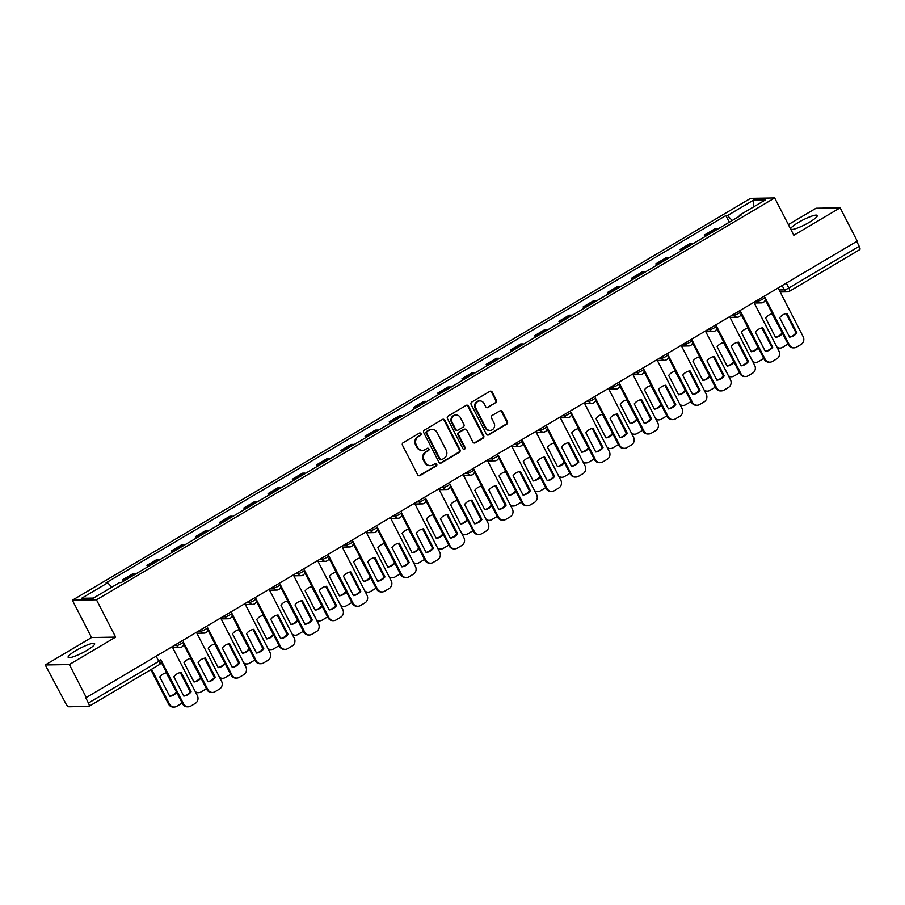 <?xml version="1.0" encoding="UTF-8"?>
<svg xmlns="http://www.w3.org/2000/svg" width="905" height="905" viewBox="0 0 905 905"><rect width="100%" height="100%" fill="white"/><g stroke="black" fill="none" stroke-linecap="round" stroke-linejoin="round"><path stroke-width="1.36" d="M421.017 433.631A1.312 1.222 89 0 0 419.354 433.122L403.155 442.715A1.878 1.742 89 0 0 402.476 445.26L417.669 474.82A1.878 1.742 89 0 0 420.033 475.555L436.233 465.962A1.312 1.222 89 0 0 435.622 463.496A1.312 1.222 89 0 0 435.056 463.665L432.952 464.899A5.996 5.577 89 0 1 425.373 462.534L424.106 460.079A5.996 5.577 89 0 1 426.289 451.934L428.382 450.69A1.312 1.222 89 0 0 427.771 448.224A1.312 1.222 89 0 0 427.205 448.394L425.112 449.627A5.996 5.577 89 0 1 417.533 447.262L416.266 444.808A5.996 5.577 89 0 1 418.438 436.663L420.542 435.418A1.312 1.222 89 0 0 421.017 433.631M422.511 450.373L421.809 450.385A5.996 5.577 89 0 1 416.82 447.285L415.553 444.819A5.996 5.577 89 0 1 417.737 436.674L419.83 435.429A1.312 1.222 89 0 0 419.569 433.02M418.868 475.759A1.878 1.742 89 0 0 419.332 475.566L435.531 465.973A1.312 1.222 89 0 0 435.271 463.564M430.361 465.645L429.66 465.656A5.996 5.577 89 0 1 424.671 462.546L423.404 460.091A5.996 5.577 89 0 1 425.588 451.946L427.68 450.701A1.312 1.222 89 0 0 427.42 448.292M798.527 222.392A14.899 2.568 -27.2 0 0 790.755 229.101A14.899 2.568 -27.2 0 0 809.489 222.2A14.899 2.568 -27.2 0 0 817.249 215.492A14.899 2.568 -27.2 0 0 798.527 222.392M75.896 650.593A14.899 2.568 -27.2 0 0 68.135 657.302A14.899 2.568 -27.2 0 0 86.857 650.401A14.899 2.568 -27.2 0 0 94.629 643.681A14.899 2.568 -27.2 0 0 75.896 650.593M495.782 402.929A1.878 1.742 89 0 0 496.472 400.383L492.207 392.091A1.878 1.742 89 0 0 489.831 391.356L471.844 402.012A1.878 1.742 89 0 0 471.166 404.558L486.358 434.117A1.878 1.742 89 0 0 488.723 434.853L506.71 424.196A1.878 1.742 89 0 0 507.4 421.651L502.252 411.628A1.878 1.742 89 0 0 499.877 410.893L492.184 415.452A1.878 1.742 89 0 0 491.494 417.997L494.051 422.974A5.011 4.661 89 0 1 490.058 430.395A5.011 4.661 89 0 1 485.894 427.805L475.894 408.347A5.011 4.661 89 0 1 479.888 400.915A5.011 4.661 89 0 1 484.051 403.506L485.714 406.752A1.878 1.742 89 0 0 488.089 407.488L495.08 402.94A1.878 1.742 89 0 0 495.759 400.395L491.506 392.103A1.878 1.742 89 0 0 490.295 391.164M115.648 637.12L91.541 637.539L45.25 664.971L69.357 664.553L115.648 637.12L96.473 599.811L774.669 197.946L793.843 235.255L840.134 207.822L857.25 241.115L85.76 697.857L88.43 703.038L158.794 661.34A3.824 0.656 -27.2 0 0 160.785 659.621L183.523 703.83A5.724 5.328 89 0 0 190.763 706.092L195.265 703.423A5.724 5.328 89 0 0 197.347 695.64L172.335 646.962M69.357 664.553L86.461 697.846M444.785 420.192A1.878 1.742 89 0 0 442.421 419.456L424.422 430.113A1.878 1.742 89 0 0 423.744 432.658L438.936 462.217A1.878 1.742 89 0 0 441.301 462.953L459.299 452.296A1.878 1.742 89 0 0 459.978 449.751L444.785 420.192L444.084 420.203A1.878 1.742 89 0 0 442.873 419.264M448.133 416.062L466.132 405.406A1.878 1.742 89 0 1 468.496 406.141L483.689 435.701A1.878 1.742 89 0 1 483.01 438.246L475.306 442.805A1.878 1.742 89 0 1 472.942 442.07L466.776 430.079A1.878 1.742 89 0 0 464.412 429.343L459.299 432.364A1.878 1.742 89 0 0 458.62 434.909L465.034 447.398A1.312 1.222 89 0 1 463.982 449.344A1.312 1.222 89 0 1 462.896 448.665L447.455 418.608A1.878 1.742 89 0 1 448.133 416.062M45.25 664.971L65.726 703.434A3.824 1.244 -120.6 0 0 68.848 706.76L88.747 706.409A3.824 1.244 -120.6 0 0 88.973 706.353A3.824 1.244 -120.6 0 0 88.43 703.038M91.541 637.539L72.366 600.23L750.562 198.365L774.669 197.946M840.134 207.822L816.027 208.241L788.379 224.621M856.707 241.431L859.207 246.307A3.824 1.244 59.4 0 1 859.75 249.622A3.824 1.244 59.4 0 1 859.524 249.678M135.954 573.838A8.779 2.862 -120.6 0 0 135.105 573.646L124.856 579.72A8.779 2.862 59.4 0 1 125.705 579.913M124.856 579.72L122.718 579.754L123.476 581.225M135.105 573.646L132.967 573.68L122.718 579.754M147.707 566.869L146.949 565.387L149.087 565.354A8.779 2.862 59.4 0 1 149.936 565.546M160.185 559.471A8.779 2.862 -120.6 0 0 159.348 559.279L157.199 559.313L146.949 565.387M171.939 552.514L171.181 551.032L173.319 550.998A8.779 2.862 59.4 0 1 174.167 551.19M184.428 545.115A8.779 2.862 -120.6 0 0 183.579 544.923L181.43 544.957L171.181 551.032M196.17 538.147L195.412 536.676L197.55 536.642A8.779 2.862 59.4 0 1 198.399 536.835M208.659 530.76A8.779 2.862 -120.6 0 0 207.811 530.568L205.661 530.602L195.412 536.676M220.401 523.791L219.644 522.321L221.793 522.276A8.779 2.862 59.4 0 1 222.63 522.468M232.89 516.393A8.779 2.862 -120.6 0 0 232.042 516.201L229.893 516.246L219.644 522.321M244.633 509.436L243.875 507.954L246.024 507.92A8.779 2.862 59.4 0 1 246.873 508.112M257.122 502.037A8.779 2.862 -120.6 0 0 256.273 501.845L254.124 501.879L243.875 507.954M268.864 495.08L268.106 493.598L270.256 493.564A8.779 2.862 59.4 0 1 271.104 493.757M281.353 487.682A8.779 2.862 -120.6 0 0 280.505 487.49L278.367 487.524L268.106 493.598M293.096 480.713L292.338 479.243L294.487 479.198A8.779 2.862 59.4 0 1 295.335 479.39M305.585 473.315A8.779 2.862 -120.6 0 0 304.736 473.123L302.598 473.168L292.338 479.243M317.338 466.358L316.569 464.876L318.718 464.842A8.779 2.862 59.4 0 1 319.567 465.034M329.816 458.959A8.779 2.862 -120.6 0 0 328.968 458.767L326.829 458.801L316.569 464.876M341.57 452.002L340.812 450.52L342.95 450.486A8.779 2.862 59.4 0 1 343.798 450.679M354.047 444.604A8.779 2.862 -120.6 0 0 353.199 444.412L351.061 444.446L340.812 450.52M365.801 437.635L365.043 436.165L367.181 436.12A8.779 2.862 59.4 0 1 368.03 436.312M378.279 430.237A8.779 2.862 -120.6 0 0 377.43 430.045L375.292 430.09L365.043 436.165M390.032 423.28L389.274 421.798L391.413 421.764A8.779 2.862 59.4 0 1 392.261 421.956M402.51 415.881A8.779 2.862 -120.6 0 0 401.673 415.689L399.524 415.723L389.274 421.798M414.264 408.924L413.506 407.442L415.644 407.408A8.779 2.862 59.4 0 1 416.492 407.601M426.753 401.526A8.779 2.862 -120.6 0 0 425.904 401.334L423.755 401.368L413.506 407.442M438.495 394.557L437.737 393.087L439.875 393.042A8.779 2.862 59.4 0 1 440.724 393.234M450.984 387.159A8.779 2.862 -120.6 0 0 450.136 386.967L447.986 387.012L437.737 393.087M462.727 380.202L461.969 378.72L464.118 378.686A8.779 2.862 59.4 0 1 464.955 378.878M475.216 372.803A8.779 2.862 -120.6 0 0 474.367 372.611L472.218 372.645L461.969 378.72M486.958 365.846L486.2 364.364L488.349 364.33A8.779 2.862 59.4 0 1 489.198 364.523M499.447 358.448A8.779 2.862 -120.6 0 0 498.598 358.256L496.449 358.29L486.2 364.364M511.189 351.479L510.431 350.009L512.581 349.964A8.779 2.862 59.4 0 1 513.429 350.156M523.678 344.081A8.779 2.862 -120.6 0 0 522.83 343.889L520.692 343.934L510.431 350.009M535.421 337.124L534.663 335.642L536.812 335.608A8.779 2.862 59.4 0 1 537.66 335.8M547.91 329.725A8.779 2.862 -120.6 0 0 547.061 329.533L544.923 329.567L534.663 335.642M559.663 322.768L558.894 321.286L561.043 321.252A8.779 2.862 59.4 0 1 561.892 321.445M572.141 315.37A8.779 2.862 -120.6 0 0 571.293 315.178L569.155 315.212L558.894 321.286M583.895 308.401L583.137 306.931L585.275 306.885A8.779 2.862 59.4 0 1 586.123 307.078M596.372 301.003A8.779 2.862 -120.6 0 0 595.524 300.811L593.386 300.856L583.137 306.931M608.126 294.046L607.368 292.564L609.506 292.53A8.779 2.862 59.4 0 1 610.355 292.722M620.604 286.647A8.779 2.862 -120.6 0 0 619.755 286.455L617.617 286.489L607.368 292.564M632.357 279.69L631.6 278.208L633.738 278.174A8.779 2.862 59.4 0 1 634.586 278.367M644.835 272.292A8.779 2.862 -120.6 0 0 643.998 272.1L641.849 272.134L631.6 278.208M656.589 265.323L655.831 263.853L657.969 263.808A8.779 2.862 59.4 0 1 658.817 264M669.078 257.925A8.779 2.862 -120.6 0 0 668.229 257.733L666.08 257.778L655.831 263.853M680.82 250.968L680.062 249.486L682.2 249.452A8.779 2.862 59.4 0 1 683.049 249.644M693.309 243.569A8.779 2.862 -120.6 0 0 692.461 243.377L690.311 243.411L680.062 249.486M705.052 236.612L704.294 235.13L706.443 235.096A8.779 2.862 59.4 0 1 707.28 235.289M717.541 229.214A8.779 2.862 -120.6 0 0 716.692 229.022L714.543 229.055L704.294 235.13M732.19 220.526L727.518 215.56L753.605 200.096L765.415 199.892L739.317 215.356L740.969 215.322L121.18 582.594L119.528 582.616L93.43 598.081L81.62 598.284L107.718 582.82L111.824 587.187M727.518 215.56L725.867 215.582L106.066 582.854L107.718 582.82M96.473 599.811L72.366 600.23M729.283 222.245L725.867 215.582M739.317 215.356L739.408 216.25M753.639 206.872L753.605 200.096M440.135 463.156A1.878 1.742 89 0 0 440.599 462.964L458.597 452.308A1.878 1.742 89 0 0 459.276 449.762L444.084 420.203M427.284 431.414A1.312 1.222 89 0 0 426.809 433.201L440.147 459.14A1.312 1.222 89 0 0 441.798 459.661L444.016 458.349A5.996 5.577 89 0 0 446.188 450.204L437.07 432.477A5.996 5.577 89 0 0 429.49 430.113L426.583 431.425A1.312 1.222 89 0 0 426.108 433.212L426.809 433.201M441.233 459.819L440.531 459.842A1.312 1.222 89 0 1 439.434 459.152L426.108 433.212M432.092 429.366L431.391 429.377A5.996 5.577 89 0 0 428.789 430.124L429.49 430.113M426.583 431.425L428.789 430.124M474.141 443.009A1.878 1.742 89 0 0 474.605 442.817L482.297 438.258A1.878 1.742 89 0 0 482.987 435.712L467.795 406.153A1.878 1.742 89 0 0 466.584 405.214M465.215 429.106L464.514 429.117A1.878 1.742 89 0 0 463.699 429.355L458.597 432.386A1.878 1.742 89 0 0 457.919 434.932L464.333 447.409L465.034 447.398M463.632 449.287A1.312 1.222 89 0 0 464.333 447.409M460.385 417.646A5.011 4.661 89 0 0 456.222 415.044A5.011 4.661 89 0 0 452.228 422.477L455.747 429.332A1.878 1.742 89 0 0 458.122 430.067L463.224 427.047A1.878 1.742 89 0 0 463.903 424.502L460.385 417.646M456.222 415.044L455.52 415.056A5.011 4.661 89 0 0 451.527 422.488L452.228 422.477M457.308 430.305L456.606 430.316A1.878 1.742 89 0 1 455.045 429.343L451.527 422.488M486.924 407.691A1.878 1.742 89 0 0 487.388 407.499L495.08 402.94M479.888 400.915L479.186 400.926A5.011 4.661 89 0 0 475.193 408.359L475.894 408.347M490.058 430.395L489.356 430.407A5.011 4.661 89 0 1 485.193 427.816L475.193 408.359M487.557 435.056A1.878 1.742 89 0 0 488.021 434.864L506.008 424.207A1.878 1.742 89 0 0 506.698 421.662L501.54 411.639A1.878 1.742 89 0 0 500.341 410.712M166.611 672.72A11.935 11.098 89 0 0 159.789 676.974L169.755 696.352A11.935 11.098 89 0 0 176.735 692.427M151.565 669.259L169.461 704.079A5.724 5.328 89 0 0 176.701 706.33L181.204 703.66A5.724 5.328 89 0 0 182.143 702.959M166.249 672.8L176.543 692.042M169.688 696.228A11.935 11.098 89 0 0 176.136 692.042M174.224 707.043L173.308 707.054A5.724 5.328 -91 0 1 168.545 704.09L169.461 704.079M150.864 669.677L168.545 704.09M180.299 672.551L190.197 691.805A11.935 11.098 -91 0 1 183.738 695.99M188.274 706.794L187.369 706.816A5.724 5.328 -91 0 1 182.606 703.852L161.147 662.087M191.113 691.782L181.147 672.415A11.935 11.098 -91 0 0 173.851 676.736L183.805 696.115A11.935 11.098 -91 0 0 191.113 691.782L190.197 691.805M190.842 658.365A11.935 11.098 89 0 0 184.032 662.618L193.987 681.997A11.935 11.098 89 0 0 200.967 678.071M195.276 691.624A5.724 5.328 89 0 0 200.933 691.974L205.435 689.305A5.724 5.328 89 0 0 206.385 688.592M190.48 658.433L200.774 677.675M193.919 681.872A11.935 11.098 89 0 0 200.367 677.687M198.455 692.687L197.539 692.698A5.724 5.328 -91 0 1 195.661 692.359M215.073 644.009A11.935 11.098 89 0 0 208.263 648.263L218.218 667.641A11.935 11.098 89 0 0 225.198 663.716M219.508 677.268A5.724 5.328 89 0 0 225.164 677.619L229.678 674.949A5.724 5.328 89 0 0 230.617 674.236M214.711 644.077L225.006 663.32M218.15 667.505A11.935 11.098 89 0 0 224.61 663.331M222.687 678.32L221.77 678.343A5.724 5.328 -91 0 1 219.892 678.003M204.53 658.195L214.428 677.449A11.935 11.098 -91 0 1 207.98 681.623M174.733 645.537L176.792 645.503A3.824 0.656 -27.2 0 0 180.774 643.953A3.824 0.656 -27.2 0 0 183.296 641.917L207.754 689.474A5.724 5.328 89 0 0 212.517 692.438L211.6 692.461A5.724 5.328 -91 0 1 206.838 689.486L183.658 644.383M215.345 677.426L205.378 658.048A11.935 11.098 -91 0 0 198.082 662.381L208.037 681.759A11.935 11.098 -91 0 0 215.345 677.426L214.428 677.449M212.517 692.438A5.724 5.328 89 0 0 214.994 691.725L219.496 689.056A5.724 5.328 89 0 0 221.578 681.284L196.566 632.606M228.773 643.84L238.66 663.082A11.935 11.098 -91 0 1 232.212 667.268M198.964 631.181L201.034 631.147A3.824 0.656 -27.2 0 0 205.005 629.586A3.824 0.656 -27.2 0 0 207.528 627.561L231.985 675.119A5.724 5.328 89 0 0 236.748 678.083L235.832 678.094A5.724 5.328 -91 0 1 231.069 675.13L207.89 630.016M239.576 663.071L229.621 643.693A11.935 11.098 -91 0 0 222.313 648.014L232.268 667.392A11.935 11.098 -91 0 0 239.576 663.071L238.66 663.082M236.748 678.083A5.724 5.328 89 0 0 239.225 677.37L243.728 674.7A5.724 5.328 89 0 0 245.809 666.917L220.797 618.251M239.305 629.654A11.935 11.098 89 0 0 232.495 633.896L242.45 653.274A11.935 11.098 89 0 0 249.441 649.349M243.75 662.901A5.724 5.328 89 0 0 249.395 663.252L253.909 660.582A5.724 5.328 89 0 0 254.848 659.881M238.943 629.722L249.237 648.964M242.382 653.15A11.935 11.098 89 0 0 248.841 648.964M246.918 663.965L246.002 663.976A5.724 5.328 -91 0 1 244.124 663.648M263.547 615.287A11.935 11.098 89 0 0 256.726 619.54L266.681 638.919A11.935 11.098 89 0 0 273.672 634.993M267.982 648.546A5.724 5.328 89 0 0 273.638 648.896L278.14 646.227A5.724 5.328 89 0 0 279.079 645.514M263.174 615.355L273.468 634.597M266.613 638.794A11.935 11.098 89 0 0 273.072 634.609M271.149 649.609L270.244 649.62A5.724 5.328 -91 0 1 268.355 649.281M287.779 600.931A11.935 11.098 89 0 0 280.957 605.185L290.912 624.563A11.935 11.098 89 0 0 297.903 620.638M292.213 634.19A5.724 5.328 89 0 0 297.869 634.541L302.372 631.871A5.724 5.328 89 0 0 303.311 631.158M287.405 600.999L297.7 620.242M290.844 624.427A11.935 11.098 89 0 0 297.304 620.253M295.381 635.242L294.476 635.265A5.724 5.328 -91 0 1 292.587 634.925M253.004 629.473L262.891 648.727A11.935 11.098 -91 0 1 256.443 652.912M231.205 612.074L256.217 660.752A5.724 5.328 89 0 0 260.979 663.716L260.063 663.738A5.724 5.328 -91 0 1 255.301 660.774L232.121 615.66M263.808 648.704L253.853 629.337A11.935 11.098 -91 0 0 246.545 633.658L256.511 653.037A11.935 11.098 -91 0 0 263.808 648.704L262.891 648.727M260.979 663.716A5.724 5.328 89 0 0 263.457 663.014L267.959 660.345A5.724 5.328 89 0 0 270.041 652.562L245.029 603.884M277.235 615.117L287.123 634.371A11.935 11.098 -91 0 1 280.674 638.545M255.436 597.719L280.448 646.396A5.724 5.328 89 0 0 285.211 649.36L284.294 649.383A5.724 5.328 -91 0 1 279.532 646.408L256.353 601.305M288.039 634.348L278.084 614.97A11.935 11.098 -91 0 0 270.776 619.303L280.742 638.681A11.935 11.098 -91 0 0 288.039 634.348L287.123 634.371M285.211 649.36A5.724 5.328 89 0 0 287.688 648.647L292.191 645.989A5.724 5.328 89 0 0 294.272 638.206L269.26 589.528M301.467 600.762L311.354 620.004A11.935 11.098 -91 0 1 304.906 624.19M271.658 588.103L273.729 588.069A3.824 0.656 -27.2 0 0 277.699 586.508A3.824 0.656 -27.2 0 0 280.233 584.483L304.68 632.041A5.724 5.328 89 0 0 309.442 635.005L308.526 635.016A5.724 5.328 -91 0 1 303.775 632.052L280.584 586.938M312.27 619.993L302.315 600.615A11.935 11.098 -91 0 0 295.007 604.936L304.974 624.314A11.935 11.098 -91 0 0 312.27 619.993L311.354 620.004M309.442 635.005A5.724 5.328 89 0 0 311.92 634.292L316.422 631.622A5.724 5.328 89 0 0 318.503 623.839L293.492 575.173M312.01 586.576A11.935 11.098 89 0 0 305.189 590.829L315.144 610.196A11.935 11.098 89 0 0 322.135 606.271M316.445 619.823A5.724 5.328 89 0 0 322.101 620.174L326.603 617.504A5.724 5.328 89 0 0 327.542 616.803M311.637 586.644L321.931 605.886M315.087 610.072A11.935 11.098 89 0 0 321.535 605.886M319.623 620.887L318.707 620.898A5.724 5.328 -91 0 1 316.829 620.57M325.698 586.395L335.585 605.649A11.935 11.098 -91 0 1 329.137 609.834M295.89 573.747L297.96 573.713A3.824 0.656 -27.2 0 0 301.931 572.152A3.824 0.656 -27.2 0 0 304.465 570.127L328.911 617.674A5.724 5.328 89 0 0 333.673 620.649L332.757 620.66A5.724 5.328 -91 0 1 328.006 617.696L304.815 572.582M336.502 605.637L326.547 586.259A11.935 11.098 -91 0 0 319.25 590.58L329.205 609.959A11.935 11.098 -91 0 0 336.502 605.637L335.585 605.649M333.673 620.649A5.724 5.328 89 0 0 336.151 619.936L340.665 617.267A5.724 5.328 89 0 0 342.735 609.484L317.723 560.806M336.241 572.209A11.935 11.098 89 0 0 329.42 576.462L339.375 595.841A11.935 11.098 89 0 0 346.366 591.915M340.676 605.468A5.724 5.328 89 0 0 346.332 605.818L350.835 603.149A5.724 5.328 89 0 0 351.774 602.436M335.879 572.277L346.163 591.519M339.318 595.716A11.935 11.098 89 0 0 345.767 591.531M343.855 606.531L342.938 606.542A5.724 5.328 -91 0 1 341.061 606.214M349.93 572.039L359.828 591.293A11.935 11.098 -91 0 1 353.369 595.467M320.132 559.381L322.191 559.347A3.824 0.656 -27.2 0 0 326.162 557.797A3.824 0.656 -27.2 0 0 328.696 555.76L353.142 603.318A5.724 5.328 89 0 0 357.905 606.282L356.989 606.305A5.724 5.328 -91 0 1 352.237 603.33L329.047 558.227M360.733 591.27L350.778 571.892A11.935 11.098 -91 0 0 343.481 576.225L353.436 595.603A11.935 11.098 -91 0 0 360.733 591.27L359.828 591.293M357.905 606.282A5.724 5.328 89 0 0 360.382 605.581L364.896 602.911A5.724 5.328 89 0 0 366.978 595.128L341.954 546.45M360.473 557.853A11.935 11.098 89 0 0 353.651 562.107L363.618 581.485A11.935 11.098 89 0 0 370.598 577.56M364.907 591.112A5.724 5.328 89 0 0 370.564 591.463L375.066 588.793A5.724 5.328 89 0 0 376.005 588.08M360.111 557.921L370.394 577.164M363.55 581.349A11.935 11.098 89 0 0 369.998 577.175M368.086 592.164L367.17 592.187A5.724 5.328 -91 0 1 365.292 591.847M374.161 557.684L384.059 576.926A11.935 11.098 -91 0 1 377.6 581.112M352.362 540.285L377.385 588.963A5.724 5.328 89 0 0 382.136 591.927L381.231 591.938A5.724 5.328 -91 0 1 376.469 588.974L353.278 543.86M384.964 576.915L375.009 557.537A11.935 11.098 -91 0 0 367.713 561.858L377.668 581.236A11.935 11.098 -91 0 0 384.964 576.915L384.059 576.926M382.136 591.927A5.724 5.328 89 0 0 384.625 591.214L389.127 588.544A5.724 5.328 89 0 0 391.209 580.761L366.186 532.095M384.704 543.498A11.935 11.098 89 0 0 377.883 547.751L387.849 567.118A11.935 11.098 89 0 0 394.829 563.193M389.139 576.745A5.724 5.328 89 0 0 394.795 577.096L399.297 574.426A5.724 5.328 89 0 0 400.236 573.725M384.342 543.566L394.625 562.808M387.781 566.994A11.935 11.098 89 0 0 394.229 562.808M392.318 577.809L391.401 577.82A5.724 5.328 -91 0 1 389.523 577.492M398.392 543.317L408.291 562.571A11.935 11.098 -91 0 1 401.831 566.756M368.595 530.669L370.654 530.635A3.824 0.656 -27.2 0 0 374.625 529.074A3.824 0.656 -27.2 0 0 377.159 527.049L401.616 574.596A5.724 5.328 89 0 0 406.368 577.571L405.463 577.582A5.724 5.328 -91 0 1 400.7 574.618L377.521 529.504M409.207 562.559L399.241 543.181A11.935 11.098 -91 0 0 391.944 547.502L401.899 566.881A11.935 11.098 -91 0 0 409.207 562.559L408.291 562.571M406.368 577.571A5.724 5.328 89 0 0 408.856 576.858L413.359 574.189A5.724 5.328 89 0 0 415.44 566.406L390.417 517.728M408.936 529.131A11.935 11.098 89 0 0 402.114 533.384L412.08 552.763A11.935 11.098 89 0 0 419.06 548.837M413.37 562.39A5.724 5.328 89 0 0 419.026 562.74L423.529 560.071A5.724 5.328 89 0 0 424.468 559.358M408.574 529.21L418.868 548.441M412.013 552.638A11.935 11.098 89 0 0 418.461 548.453M416.549 563.453L415.633 563.464A5.724 5.328 -91 0 1 413.755 563.136M433.167 514.775A11.935 11.098 89 0 0 426.357 519.029L436.312 538.407A11.935 11.098 89 0 0 443.292 534.482M437.601 548.034A5.724 5.328 89 0 0 443.258 548.385L447.76 545.715A5.724 5.328 89 0 0 448.71 545.002M432.805 514.843L443.099 534.086M436.244 538.271A11.935 11.098 89 0 0 442.692 534.097M440.78 549.086L439.864 549.109A5.724 5.328 -91 0 1 437.986 548.769M457.398 500.42A11.935 11.098 89 0 0 450.588 504.673L460.543 524.04A11.935 11.098 89 0 0 467.523 520.115M461.833 533.667A5.724 5.328 89 0 0 467.489 534.018L472.003 531.348A5.724 5.328 89 0 0 472.942 530.647M457.036 500.488L467.331 519.73M460.475 523.916A11.935 11.098 89 0 0 466.935 519.73M465.012 534.731L464.095 534.742A5.724 5.328 -91 0 1 462.217 534.414M481.63 486.053A11.935 11.098 89 0 0 474.82 490.306L484.775 509.685A11.935 11.098 89 0 0 491.766 505.759M486.076 519.312A5.724 5.328 89 0 0 491.72 519.662L496.234 516.993A5.724 5.328 89 0 0 497.173 516.28M481.268 486.132L491.562 505.375M484.707 509.56A11.935 11.098 89 0 0 491.166 505.375M489.243 520.375L488.327 520.386A5.724 5.328 -91 0 1 486.449 520.058M505.872 471.697A11.935 11.098 89 0 0 499.051 475.951L509.006 495.329A11.935 11.098 89 0 0 515.997 491.404M510.307 504.956A5.724 5.328 89 0 0 515.963 505.307L520.466 502.637A5.724 5.328 89 0 0 521.404 501.924M505.499 471.765L515.793 491.008M508.938 495.205A11.935 11.098 89 0 0 515.398 491.019M513.474 506.008L512.569 506.031A5.724 5.328 -91 0 1 510.68 505.691M530.104 457.342A11.935 11.098 89 0 0 523.282 461.595L533.237 480.974A11.935 11.098 89 0 0 540.228 477.037M534.538 490.589A5.724 5.328 89 0 0 540.195 490.94L544.697 488.27A5.724 5.328 89 0 0 545.636 487.569M529.73 457.41L540.025 476.652M533.169 480.838A11.935 11.098 89 0 0 539.629 476.652M537.706 491.653L536.801 491.664A5.724 5.328 -91 0 1 534.912 491.336M422.624 528.961L432.522 548.215A11.935 11.098 -91 0 1 426.063 552.389M392.827 516.314L394.885 516.269A3.824 0.656 -27.2 0 0 398.856 514.719A3.824 0.656 -27.2 0 0 401.39 512.683L425.848 560.24A5.724 5.328 89 0 0 430.599 563.204L429.694 563.227A5.724 5.328 -91 0 1 424.931 560.252L401.752 515.149M433.438 548.192L423.472 528.814A11.935 11.098 -91 0 0 416.176 533.147L426.131 552.525A11.935 11.098 -91 0 0 433.438 548.192L432.522 548.215M430.599 563.204A5.724 5.328 89 0 0 433.088 562.503L437.59 559.833A5.724 5.328 89 0 0 439.672 552.05L414.66 503.372M446.855 514.606L456.754 533.848A11.935 11.098 -91 0 1 450.305 538.034M417.058 501.947L419.117 501.913A3.824 0.656 -27.2 0 0 423.099 500.352A3.824 0.656 -27.2 0 0 425.622 498.327L450.079 545.885A5.724 5.328 89 0 0 454.842 548.849L453.925 548.86A5.724 5.328 -91 0 1 449.163 545.896L425.984 500.782M457.67 533.837L447.704 514.459A11.935 11.098 -91 0 0 440.407 518.78L450.362 538.158A11.935 11.098 -91 0 0 457.67 533.837L456.754 533.848M454.842 548.849A5.724 5.328 89 0 0 457.319 548.136L461.822 545.466A5.724 5.328 89 0 0 463.903 537.694L438.891 489.017M471.098 500.239L480.985 519.493A11.935 11.098 -91 0 1 474.537 523.678M441.289 487.591L443.36 487.557A3.824 0.656 -27.2 0 0 447.33 485.996A3.824 0.656 -27.2 0 0 449.853 483.971L474.31 531.518A5.724 5.328 89 0 0 479.073 534.493L478.157 534.504A5.724 5.328 -91 0 1 473.394 531.54L450.215 486.426M481.901 519.481L471.946 500.103A11.935 11.098 -91 0 0 464.638 504.424L474.593 523.803A11.935 11.098 -91 0 0 481.901 519.481L480.985 519.493M479.073 534.493A5.724 5.328 89 0 0 481.551 533.78L486.053 531.111A5.724 5.328 89 0 0 488.134 523.328L463.122 474.65M495.329 485.883L505.216 505.137A11.935 11.098 -91 0 1 498.768 509.311M465.521 473.236L467.591 473.191A3.824 0.656 -27.2 0 0 471.562 471.641A3.824 0.656 -27.2 0 0 474.096 469.605L498.542 517.162A5.724 5.328 89 0 0 503.304 520.126L502.388 520.149A5.724 5.328 -91 0 1 497.626 517.174L474.446 472.071M506.133 505.114L496.178 485.736A11.935 11.098 -91 0 0 488.87 490.069L498.836 509.447A11.935 11.098 -91 0 0 506.133 505.114L505.216 505.137M503.304 520.126A5.724 5.328 89 0 0 505.782 519.425L510.284 516.755A5.724 5.328 89 0 0 512.366 508.972L487.354 460.294M519.561 471.528L529.448 490.77A11.935 11.098 -91 0 1 523 494.956M489.752 458.869L491.822 458.835A3.824 0.656 -27.2 0 0 495.793 457.274A3.824 0.656 -27.2 0 0 498.327 455.249L522.773 502.807A5.724 5.328 89 0 0 527.536 505.771L526.62 505.782A5.724 5.328 -91 0 1 521.857 502.818L498.678 457.704M530.364 490.759L520.409 471.381A11.935 11.098 -91 0 0 513.101 475.702L523.067 495.08A11.935 11.098 -91 0 0 530.364 490.759L529.448 490.77M527.536 505.771A5.724 5.328 89 0 0 530.013 505.058L534.516 502.388A5.724 5.328 89 0 0 536.597 494.616L511.585 445.939M543.792 457.161L553.679 476.415A11.935 11.098 -91 0 1 547.231 480.6M521.993 439.773L547.005 488.44A5.724 5.328 89 0 0 551.767 491.415L550.851 491.426A5.724 5.328 -91 0 1 546.1 488.462L522.909 443.348M554.595 476.403L544.64 457.025A11.935 11.098 -91 0 0 537.332 461.346L547.299 480.725A11.935 11.098 -91 0 0 554.595 476.403L553.679 476.415M551.767 491.415A5.724 5.328 89 0 0 554.245 490.702L558.747 488.033A5.724 5.328 89 0 0 560.829 480.25L535.817 431.572M554.335 442.975A11.935 11.098 89 0 0 547.514 447.228L557.469 466.607A11.935 11.098 89 0 0 564.46 462.681M558.77 476.234A5.724 5.328 89 0 0 564.426 476.584L568.928 473.915A5.724 5.328 89 0 0 569.867 473.202M553.962 443.054L564.256 462.297M557.412 466.482A11.935 11.098 89 0 0 563.86 462.297M561.948 477.297L561.032 477.308A5.724 5.328 -91 0 1 559.154 476.98M568.023 442.805L577.91 462.059A11.935 11.098 -91 0 1 571.462 466.233M538.215 430.158L540.285 430.113A3.824 0.656 -27.2 0 0 544.256 428.563A3.824 0.656 -27.2 0 0 546.79 426.527L571.236 474.084A5.724 5.328 89 0 0 575.999 477.048L575.082 477.071A5.724 5.328 -91 0 1 570.331 474.096L547.14 428.993M578.827 462.036L568.872 442.658A11.935 11.098 -91 0 0 561.575 446.991L571.53 466.369A11.935 11.098 -91 0 0 578.827 462.036L577.91 462.059M575.999 477.048A5.724 5.328 89 0 0 578.476 476.347L582.99 473.677A5.724 5.328 89 0 0 585.06 465.894L560.048 417.216M578.567 428.619A11.935 11.098 89 0 0 571.745 432.873L581.7 452.251A11.935 11.098 89 0 0 588.691 448.326M583.001 461.878A5.724 5.328 89 0 0 588.657 462.229L593.16 459.559A5.724 5.328 89 0 0 594.099 458.846M578.205 428.687L588.488 447.93M581.644 452.127A11.935 11.098 89 0 0 588.092 447.941M586.18 462.93L585.264 462.953A5.724 5.328 -91 0 1 583.386 462.613M592.255 428.45L602.153 447.692A11.935 11.098 -91 0 1 595.694 451.878M562.457 415.791L564.516 415.757A3.824 0.656 -27.2 0 0 568.487 414.207A3.824 0.656 -27.2 0 0 571.021 412.171L595.467 459.729A5.724 5.328 89 0 0 600.23 462.693L599.314 462.704A5.724 5.328 -91 0 1 594.562 459.74L571.372 414.626M603.058 447.681L593.103 428.303A11.935 11.098 -91 0 0 585.807 432.635L595.762 452.002A11.935 11.098 -91 0 0 603.058 447.681L602.153 447.692M600.23 462.693A5.724 5.328 89 0 0 602.707 461.98L607.221 459.31A5.724 5.328 89 0 0 609.303 451.538L584.279 402.861M602.798 414.264A11.935 11.098 89 0 0 595.976 418.517L605.943 437.896A11.935 11.098 89 0 0 612.923 433.959M607.232 447.511A5.724 5.328 89 0 0 612.889 447.862L617.391 445.192A5.724 5.328 89 0 0 618.33 444.491M602.436 414.332L612.719 433.574M605.875 437.76A11.935 11.098 89 0 0 612.323 433.586M610.411 448.575L609.495 448.597A5.724 5.328 -91 0 1 607.617 448.258M616.486 414.083L626.384 433.337A11.935 11.098 -91 0 1 619.925 437.522M586.689 401.435L588.748 401.401A3.824 0.656 -27.2 0 0 592.718 399.84A3.824 0.656 -27.2 0 0 595.252 397.815L619.71 445.362A5.724 5.328 89 0 0 624.461 448.337L623.556 448.348A5.724 5.328 -91 0 1 618.794 445.384L595.603 400.27M627.289 433.325L617.334 413.947A11.935 11.098 -91 0 0 610.038 418.268L619.993 437.647A11.935 11.098 -91 0 0 627.289 433.325L626.384 433.337M624.461 448.337A5.724 5.328 89 0 0 626.95 447.624L631.452 444.955A5.724 5.328 89 0 0 633.534 437.172L608.511 388.494M627.029 399.897A11.935 11.098 89 0 0 620.208 404.15L630.174 423.529A11.935 11.098 89 0 0 637.154 419.603M631.464 433.156A5.724 5.328 89 0 0 637.12 433.506L641.622 430.837A5.724 5.328 89 0 0 642.561 430.135M626.667 399.976L636.95 419.219M630.106 423.404A11.935 11.098 89 0 0 636.554 419.219M634.643 434.219L633.726 434.23A5.724 5.328 -91 0 1 631.848 433.902M640.717 399.727L650.616 418.981A11.935 11.098 -91 0 1 644.156 423.155M618.918 382.329L643.941 431.006A5.724 5.328 89 0 0 648.693 433.97L647.788 433.993A5.724 5.328 -91 0 1 643.025 431.029L619.846 385.915M651.532 418.958L641.566 399.58A11.935 11.098 -91 0 0 634.269 403.913L644.224 423.291A11.935 11.098 -91 0 0 651.532 418.958L650.616 418.981M648.693 433.97A5.724 5.328 89 0 0 651.181 433.269L655.684 430.599A5.724 5.328 89 0 0 657.765 422.816L632.742 374.138M651.261 385.541A11.935 11.098 89 0 0 644.439 389.795L654.406 409.173A11.935 11.098 89 0 0 661.385 405.248M655.695 418.8A5.724 5.328 89 0 0 661.351 419.151L665.854 416.481A5.724 5.328 89 0 0 666.793 415.768M650.899 385.609L661.193 404.852M654.338 409.049A11.935 11.098 89 0 0 660.786 404.863M658.874 419.852L657.958 419.875A5.724 5.328 -91 0 1 656.08 419.535M664.949 385.372L674.847 404.614A11.935 11.098 -91 0 1 668.388 408.8M635.152 372.713L637.211 372.679A3.824 0.656 -27.2 0 0 641.181 371.129A3.824 0.656 -27.2 0 0 643.715 369.093L668.173 416.651A5.724 5.328 89 0 0 672.924 419.615L672.019 419.626A5.724 5.328 -91 0 1 667.257 416.662L644.077 371.548M675.764 404.603L665.797 385.225A11.935 11.098 -91 0 0 658.501 389.557L668.456 408.924A11.935 11.098 -91 0 0 675.764 404.603L674.847 404.614M672.924 419.615A5.724 5.328 89 0 0 675.413 418.902L679.915 416.232A5.724 5.328 89 0 0 681.997 408.46L656.985 359.783M675.492 371.186A11.935 11.098 89 0 0 668.682 375.439L678.637 394.818A11.935 11.098 89 0 0 685.617 390.881M679.927 404.433A5.724 5.328 89 0 0 685.583 404.784L690.085 402.125A5.724 5.328 89 0 0 691.035 401.413M675.13 371.254L685.424 390.496M678.569 394.682A11.935 11.098 89 0 0 685.017 390.507M683.105 405.497L682.189 405.519A5.724 5.328 -91 0 1 680.311 405.18M689.18 371.016L699.079 390.259A11.935 11.098 -91 0 1 692.63 394.444M659.383 358.357L661.442 358.323A3.824 0.656 -27.2 0 0 665.424 356.762A3.824 0.656 -27.2 0 0 667.947 354.737L692.404 402.284A5.724 5.328 89 0 0 697.167 405.259L696.25 405.27A5.724 5.328 -91 0 1 691.488 402.306L668.309 357.192M699.995 390.247L690.029 370.869A11.935 11.098 -91 0 0 682.732 375.19L692.687 394.569A11.935 11.098 -91 0 0 699.995 390.247L699.079 390.259M697.167 405.259A5.724 5.328 89 0 0 699.644 404.546L704.147 401.877A5.724 5.328 89 0 0 706.228 394.094L681.216 345.427M699.723 356.819A11.935 11.098 89 0 0 692.913 361.072L702.868 380.451A11.935 11.098 89 0 0 709.848 376.525M704.158 390.078A5.724 5.328 89 0 0 709.814 390.428L714.328 387.759A5.724 5.328 89 0 0 715.267 387.057M699.361 356.898L709.656 376.141M702.8 380.326A11.935 11.098 89 0 0 709.26 376.141M707.337 391.141L706.42 391.152A5.724 5.328 -91 0 1 704.543 390.824M713.423 356.649L723.31 375.903A11.935 11.098 -91 0 1 716.862 380.089M691.624 339.251L716.636 387.928A5.724 5.328 89 0 0 721.398 390.892L720.482 390.915A5.724 5.328 -91 0 1 715.719 387.951L692.54 342.837M724.226 375.88L714.271 356.502A11.935 11.098 -91 0 0 706.963 360.835L716.918 380.213A11.935 11.098 -91 0 0 724.226 375.88L723.31 375.903M721.398 390.892A5.724 5.328 89 0 0 723.876 390.191L728.378 387.521A5.724 5.328 89 0 0 730.459 379.738L705.448 331.06M723.955 342.463A11.935 11.098 89 0 0 717.145 346.717L727.1 366.095A11.935 11.098 89 0 0 734.091 362.17M728.401 375.722A5.724 5.328 89 0 0 734.046 376.073L738.559 373.403A5.724 5.328 89 0 0 739.498 372.69M723.593 342.531L733.887 361.774M727.032 365.971A11.935 11.098 89 0 0 733.491 361.785M731.568 376.774L730.652 376.797A5.724 5.328 -91 0 1 728.774 376.457M737.654 342.294L747.541 361.536A11.935 11.098 -91 0 1 741.093 365.722M707.846 329.635L709.916 329.601A3.824 0.656 -27.2 0 0 713.887 328.051A3.824 0.656 -27.2 0 0 716.421 326.015L740.867 373.573A5.724 5.328 89 0 0 745.63 376.537L744.713 376.548A5.724 5.328 -91 0 1 739.951 373.584L716.771 328.481M748.458 361.525L738.503 342.147A11.935 11.098 -91 0 0 731.195 346.479L741.161 365.846A11.935 11.098 -91 0 0 748.458 361.525L747.541 361.536M745.63 376.537A5.724 5.328 89 0 0 748.107 375.824L752.609 373.154A5.724 5.328 89 0 0 754.691 365.382L729.679 316.705M748.197 328.108A11.935 11.098 89 0 0 741.376 332.361L751.331 351.74A11.935 11.098 89 0 0 758.322 347.814M752.632 361.367A5.724 5.328 89 0 0 758.288 361.717L762.791 359.047A5.724 5.328 89 0 0 763.73 358.335M747.824 328.176L758.119 347.418M751.263 351.604A11.935 11.098 89 0 0 757.723 347.43M755.799 362.419L754.894 362.441A5.724 5.328 -91 0 1 753.005 362.102M761.886 327.938L771.773 347.181A11.935 11.098 -91 0 1 765.325 351.366M732.077 315.279L734.147 315.245A3.824 0.656 -27.2 0 0 738.118 313.684A3.824 0.656 -27.2 0 0 740.652 311.659L765.098 359.217A5.724 5.328 89 0 0 769.861 362.181L768.945 362.192A5.724 5.328 -91 0 1 764.182 359.228L741.003 314.114M772.689 347.169L762.734 327.791A11.935 11.098 -91 0 0 755.426 332.112L765.392 351.491A11.935 11.098 -91 0 0 772.689 347.169L771.773 347.181M769.861 362.181A5.724 5.328 89 0 0 772.338 361.468L776.841 358.799A5.724 5.328 89 0 0 778.922 351.016L753.91 302.349M772.429 313.741A11.935 11.098 89 0 0 765.607 317.994L775.562 337.373A11.935 11.098 89 0 0 782.554 333.447M776.863 347A5.724 5.328 89 0 0 782.52 347.35L787.022 344.681A5.724 5.328 89 0 0 787.961 343.979M772.056 313.82L782.35 333.063M775.495 337.248A11.935 11.098 89 0 0 781.954 333.063M780.031 348.063L779.126 348.074A5.724 5.328 -91 0 1 777.237 347.746M786.117 313.571L796.004 332.825A11.935 11.098 -91 0 1 789.556 337.011M756.308 300.924L758.379 300.89A3.824 0.656 -27.2 0 0 762.349 299.329A3.824 0.656 -27.2 0 0 764.883 297.293L789.33 344.85A5.724 5.328 89 0 0 794.092 347.814L793.176 347.837A5.724 5.328 -91 0 1 788.425 344.873L765.234 299.759M796.92 332.802L786.965 313.435A11.935 11.098 -91 0 0 779.658 317.757L789.624 337.135A11.935 11.098 -91 0 0 796.92 332.802L796.004 332.825M794.092 347.814A5.724 5.328 89 0 0 796.57 347.113L801.072 344.443A5.724 5.328 89 0 0 803.154 336.66L778.142 287.982M779.16 289.962L784.33 289.872A3.824 0.656 -27.2 0 0 788.843 288.005L859.207 246.307M782.146 285.618L784.33 289.872A3.824 3.552 -91 0 0 787.497 291.851A3.824 3.824 0 0 0 789.386 291.32A3.824 1.244 -120.6 0 0 788.843 288.005L786.332 283.129M692.461 243.377L682.2 249.452M668.229 257.733L657.969 263.808M643.998 272.1L633.738 278.174M619.755 286.455L609.506 292.53M595.524 300.811L585.275 306.885M571.293 315.178L561.043 321.252M547.061 329.533L536.812 335.608M522.83 343.889L512.581 349.964M498.598 358.256L488.349 364.33M474.367 372.611L464.118 378.686M450.136 386.967L439.875 393.042M425.904 401.334L415.644 407.408M401.673 415.689L391.413 421.764M377.43 430.045L367.181 436.12M353.199 444.412L342.95 450.486M328.968 458.767L318.718 464.842M304.736 473.123L294.487 479.198M280.505 487.49L270.256 493.564M256.273 501.845L246.024 507.92M232.042 516.201L221.793 522.276M207.811 530.568L197.55 536.642M183.579 544.923L173.319 550.998M159.348 559.279L149.087 565.354M716.692 229.022L706.443 235.096M757.904 299.974L758.379 300.89A3.824 3.552 -91 0 0 761.546 302.858A3.824 3.824 0 0 0 764.883 297.293M733.672 314.329L734.147 315.245A3.824 3.552 -91 0 0 737.315 317.225A3.824 3.824 0 0 0 740.652 311.659M709.441 328.696L709.916 329.601A3.824 3.552 -91 0 0 713.083 331.581A3.824 3.824 0 0 0 716.421 326.015M683.614 344.002L685.685 343.968A3.824 0.656 -27.2 0 0 689.655 342.407A3.824 0.656 -27.2 0 0 692.178 340.371L691.612 339.262M685.209 343.052L685.685 343.968A3.824 3.552 -91 0 0 688.852 345.936A3.824 3.824 0 0 0 692.178 340.371M660.978 357.407L661.442 358.323A3.824 3.552 -91 0 0 664.621 360.303A3.824 3.824 0 0 0 667.947 354.737M636.747 371.774L637.211 372.679A3.824 3.552 -91 0 0 640.389 374.659A3.824 3.824 0 0 0 643.715 369.093M610.92 387.08L612.979 387.035A3.824 0.656 -27.2 0 0 616.95 385.485A3.824 0.656 -27.2 0 0 619.484 383.449L618.907 382.34M612.515 386.13L612.979 387.035A3.824 3.552 -91 0 0 616.158 389.014A3.824 3.824 0 0 0 619.484 383.449M588.284 400.485L588.748 401.401A3.824 3.552 -91 0 0 591.927 403.381A3.824 3.824 0 0 0 595.252 397.815M564.053 414.852L564.516 415.757A3.824 3.552 -91 0 0 567.695 417.737A3.824 3.824 0 0 0 571.021 412.171M539.821 429.208L540.285 430.113A3.824 3.552 -91 0 0 543.452 432.092A3.824 3.824 0 0 0 546.79 426.527M513.983 444.513L516.054 444.479A3.824 0.656 -27.2 0 0 520.024 442.918A3.824 0.656 -27.2 0 0 522.558 440.893L521.981 439.773M515.579 443.563L516.054 444.479A3.824 3.552 -91 0 0 519.221 446.459A3.824 3.824 0 0 0 522.558 440.893M491.347 457.93L491.822 458.835A3.824 3.552 -91 0 0 494.99 460.815A3.824 3.824 0 0 0 498.327 455.249M467.116 472.286L467.591 473.191A3.824 3.552 -91 0 0 470.758 475.17A3.824 3.824 0 0 0 474.096 469.605M442.884 486.641L443.36 487.557A3.824 3.552 -91 0 0 446.527 489.537A3.824 3.824 0 0 0 449.853 483.971M418.653 501.008L419.117 501.913A3.824 3.552 -91 0 0 422.296 503.893A3.824 3.824 0 0 0 425.622 498.327M394.422 515.364L394.885 516.269A3.824 3.552 -91 0 0 398.064 518.248A3.824 3.824 0 0 0 401.39 512.683M370.19 529.719L370.654 530.635A3.824 3.552 -91 0 0 373.833 532.604A3.824 3.824 0 0 0 377.159 527.049M344.364 545.025L346.423 544.991A3.824 0.656 -27.2 0 0 350.393 543.43A3.824 0.656 -27.2 0 0 352.927 541.405L352.35 540.285M345.959 544.086L346.423 544.991A3.824 3.552 -91 0 0 349.602 546.971A3.824 3.824 0 0 0 352.927 541.405M321.728 558.442L322.191 559.347A3.824 3.552 -91 0 0 325.37 561.326A3.824 3.824 0 0 0 328.696 555.76M297.496 572.797L297.96 573.713A3.824 3.552 -91 0 0 301.127 575.682A3.824 3.824 0 0 0 304.465 570.127M273.253 587.153L273.729 588.069A3.824 3.552 -91 0 0 276.896 590.049A3.824 3.824 0 0 0 280.233 584.483M247.427 602.458L249.497 602.425A3.824 0.656 -27.2 0 0 253.468 600.875A3.824 0.656 -27.2 0 0 256.002 598.839L255.425 597.73M249.022 601.52L249.497 602.425A3.824 3.552 -91 0 0 252.665 604.404A3.824 3.824 0 0 0 256.002 598.839M223.196 616.825L225.266 616.791A3.824 0.656 -27.2 0 0 229.237 615.23A3.824 0.656 -27.2 0 0 231.771 613.205L231.194 612.085M224.791 615.875L225.266 616.791A3.824 3.552 -91 0 0 228.433 618.76A3.824 3.824 0 0 0 231.771 613.205M200.559 630.231L201.034 631.147A3.824 3.552 -91 0 0 204.202 633.127A3.824 3.824 0 0 0 207.528 627.561M176.328 644.598L176.792 645.503A3.824 3.552 -91 0 0 179.971 647.482A3.824 3.824 0 0 0 183.296 641.917M181.622 647.007A3.824 3.552 -91 0 1 179.971 647.482L172.663 647.607M205.854 632.652A3.824 3.552 -91 0 1 204.202 633.127L196.894 633.251M230.085 618.296A3.824 3.552 -91 0 1 228.433 618.76L221.125 618.896M254.316 603.929A3.824 3.552 -91 0 1 252.665 604.404L245.357 604.529M278.548 589.574A3.824 3.552 -91 0 1 276.896 590.049L269.588 590.173M302.79 575.218A3.824 3.552 -91 0 1 301.127 575.682L293.82 575.818M327.022 560.851A3.824 3.552 -91 0 1 325.37 561.326L318.051 561.451M351.253 546.496A3.824 3.552 -91 0 1 349.602 546.971L342.294 547.095M375.485 532.14A3.824 3.552 -91 0 1 373.833 532.604L366.525 532.74M399.716 517.773A3.824 3.552 -91 0 1 398.064 518.248L390.756 518.373M423.947 503.418A3.824 3.552 -91 0 1 422.296 503.893L414.988 504.017M448.179 489.062A3.824 3.552 -91 0 1 446.527 489.537L439.219 489.662M472.41 474.695A3.824 3.552 -91 0 1 470.758 475.17L463.451 475.295M496.641 460.34A3.824 3.552 -91 0 1 494.99 460.815L487.682 460.939M520.873 445.984A3.824 3.552 -91 0 1 519.221 446.459L511.913 446.584M545.115 431.617A3.824 3.552 -91 0 1 543.452 432.092L536.145 432.217M569.347 417.262A3.824 3.552 -91 0 1 567.695 417.737L560.376 417.861M593.578 402.906A3.824 3.552 -91 0 1 591.927 403.381L584.619 403.506M617.81 388.55A3.824 3.552 -91 0 1 616.158 389.014L608.85 389.139M642.041 374.184A3.824 3.552 -91 0 1 640.389 374.659L633.081 374.783M666.272 359.828A3.824 3.552 -91 0 1 664.621 360.303L657.313 360.428M690.504 345.472A3.824 3.552 -91 0 1 688.852 345.936L681.544 346.061M714.735 331.106A3.824 3.552 -91 0 1 713.083 331.581L705.776 331.705M738.966 316.75A3.824 3.552 -91 0 1 737.315 317.225L730.007 317.35M763.198 302.394A3.824 3.552 -91 0 1 761.546 302.858L754.238 302.994M156.293 656.464L158.794 661.34A3.824 1.244 -120.6 0 1 159.337 664.655A3.824 3.824 0 0 0 160.785 659.621M780.189 291.976L787.497 291.851A3.824 3.552 -91 0 0 789.16 291.376A3.824 1.244 -120.6 0 0 789.386 291.32L859.75 249.622M159.11 664.711A3.824 1.244 -120.6 0 0 159.337 664.655L88.973 706.353M417.737 436.674L418.438 436.663M415.553 444.819L416.266 444.808M416.82 447.285L417.533 447.262M427.68 450.701L428.382 450.69M425.588 451.946L426.289 451.934M423.404 460.091L424.106 460.079M424.671 462.546L425.373 462.534M435.531 465.973L436.233 465.962M419.332 475.566L420.033 475.555M419.83 435.429L420.542 435.418M459.276 449.762L459.978 449.751M458.597 452.308L459.299 452.296M440.599 462.964L441.301 462.953M439.434 459.152L440.147 459.14M467.795 406.153L468.496 406.141M482.987 435.712L483.689 435.701M482.297 438.258L483.01 438.246M474.605 442.817L475.306 442.805M463.699 429.355L464.412 429.343M458.597 432.386L459.299 432.364M457.919 434.932L458.62 434.909M455.045 429.343L455.747 429.332M487.388 407.499L488.089 407.488M485.193 427.816L485.894 427.805M501.54 411.639L502.252 411.628M506.698 421.662L507.4 421.651M506.008 424.207L506.71 424.196M488.021 434.864L488.723 434.853M491.506 392.103L492.207 392.091M495.759 400.395L496.472 400.383M183.523 703.83L182.606 703.852M207.754 689.474L206.838 689.486M231.985 675.119L231.069 675.13M256.217 660.752L255.301 660.774M280.448 646.396L279.532 646.408M304.68 632.041L303.775 632.052M328.911 617.674L328.006 617.696M353.142 603.318L352.237 603.33M377.385 588.963L376.469 588.974M401.616 574.596L400.7 574.618M425.848 560.24L424.931 560.252M450.079 545.885L449.163 545.896M474.31 531.518L473.394 531.54M498.542 517.162L497.626 517.174M522.773 502.807L521.857 502.818M547.005 488.44L546.1 488.462M571.236 474.084L570.331 474.096M595.467 459.729L594.562 459.74M619.71 445.362L618.794 445.384M643.941 431.006L643.025 431.029M668.173 416.651L667.257 416.662M692.404 402.284L691.488 402.306M716.636 387.928L715.719 387.951M740.867 373.573L739.951 373.584M765.098 359.217L764.182 359.228M789.33 344.85L788.425 344.873"/></g></svg>
